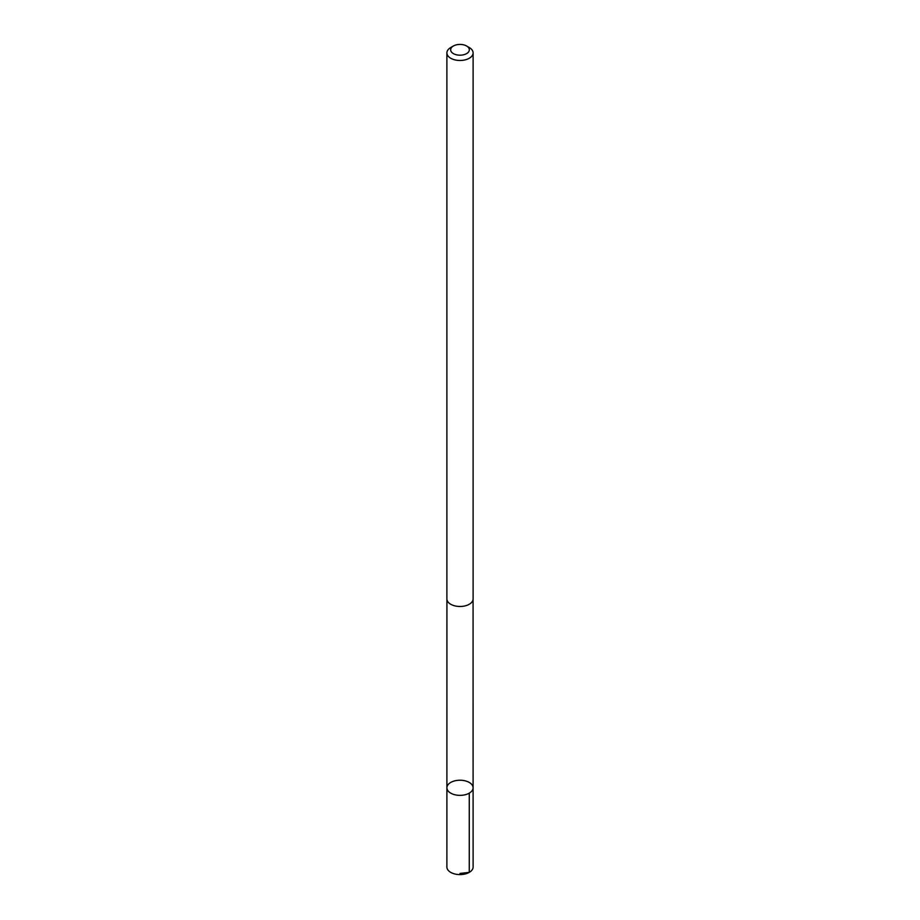 <?xml version="1.0" encoding="UTF-8"?>
<svg xmlns="http://www.w3.org/2000/svg" width="920" height="920" viewBox="0 0 920 920"><rect width="100%" height="100%" fill="white"/><g stroke="black" fill="none" stroke-linecap="round" stroke-linejoin="round"><path stroke-width="1.38" d="M465.072 780.815A13.098 7.567 180 0 1 473.098 787.796A13.098 7.567 180 0 1 460 795.363A13.098 7.567 180 0 1 446.901 787.796A13.098 7.567 180 0 1 465.072 780.815M446.89 867.019A13.11 7.567 0 0 0 454.928 874A13.11 7.567 0 0 0 473.11 867.019L473.098 787.796A13.098 7.567 180 0 1 460 795.363A13.098 7.567 180 0 1 446.901 787.796L446.89 867.019M453.399 46L450.731 47.541A13.11 7.567 0 0 0 446.89 52.9L446.89 598.908A13.11 7.567 0 0 0 454.928 605.889A13.11 7.567 0 0 0 473.11 598.908L473.11 52.9A13.11 7.567 0 0 0 469.269 47.541L466.601 46A9.326 5.382 0 0 0 453.399 46A9.326 5.382 0 0 0 456.389 54.774A9.326 5.382 0 0 0 467.739 52.808A9.326 5.382 0 0 0 466.601 46M446.89 52.9A13.11 7.567 0 0 0 454.928 59.88A13.11 7.567 0 0 0 473.11 52.9M460 873.448L469.269 872.367L469.269 793.144M446.924 599.449L446.901 787.796M473.075 599.449L473.098 787.796"/></g></svg>
